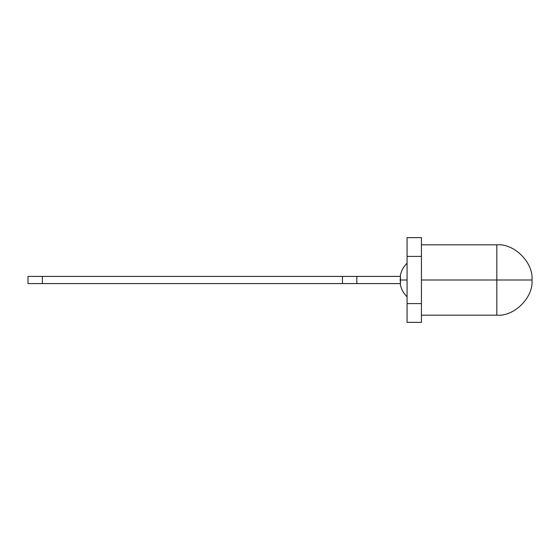 <?xml version="1.0" encoding="UTF-8"?>
<svg xmlns="http://www.w3.org/2000/svg" width="560" height="560" viewBox="0 0 560 560"><rect width="100%" height="100%" fill="white"/><g stroke="black" fill="none" stroke-linecap="round" stroke-linejoin="round"><path stroke-width="0.84" d="M400.176 283.591C401.03 288.75 403.333 293.153 407.078 296.8C403.333 293.153 401.03 288.75 400.176 283.591M407.078 280L400.176 280L400.456 283.591L400.456 276.409L400.176 280L407.078 280M400.176 276.409C401.03 271.25 403.333 266.847 407.078 263.2C403.333 266.847 401.03 271.25 400.176 276.409M400.456 276.409L400.456 283.591L400.456 276.409L400.456 283.591L400.456 276.409L400.456 283.591L42.357 283.591L400.456 283.591L400.456 276.409L356.818 276.409L400.456 276.409M496.818 244.818C514.227 243.25 533.575 262.598 532 280L496.818 280L496.818 315.182C514.227 316.75 533.575 297.402 532 280C533.575 297.402 514.227 316.75 496.818 315.182L496.818 280L421.435 280L421.435 303.597L407.078 303.597L407.078 256.403L421.435 256.403L421.435 237.643L407.078 237.643L407.078 322.357L421.435 322.357L421.435 256.403L421.435 280L496.818 280L496.818 244.818L496.818 280L532 280C533.575 262.598 514.227 243.25 496.818 244.818L421.435 244.818M28 283.591L42.357 283.591L28 283.591L28 276.409L28 283.591M42.357 276.409L28 276.409L42.357 276.409L42.357 283.591L42.357 276.409L342.461 276.409L42.357 276.409M407.078 303.597L421.435 303.597M421.435 256.403L407.078 256.403M342.461 276.409L356.818 276.409L342.461 276.409L342.461 283.591L342.461 276.409M356.818 283.591L356.818 276.409L356.818 283.591M496.818 315.182L421.435 315.182"/></g></svg>
